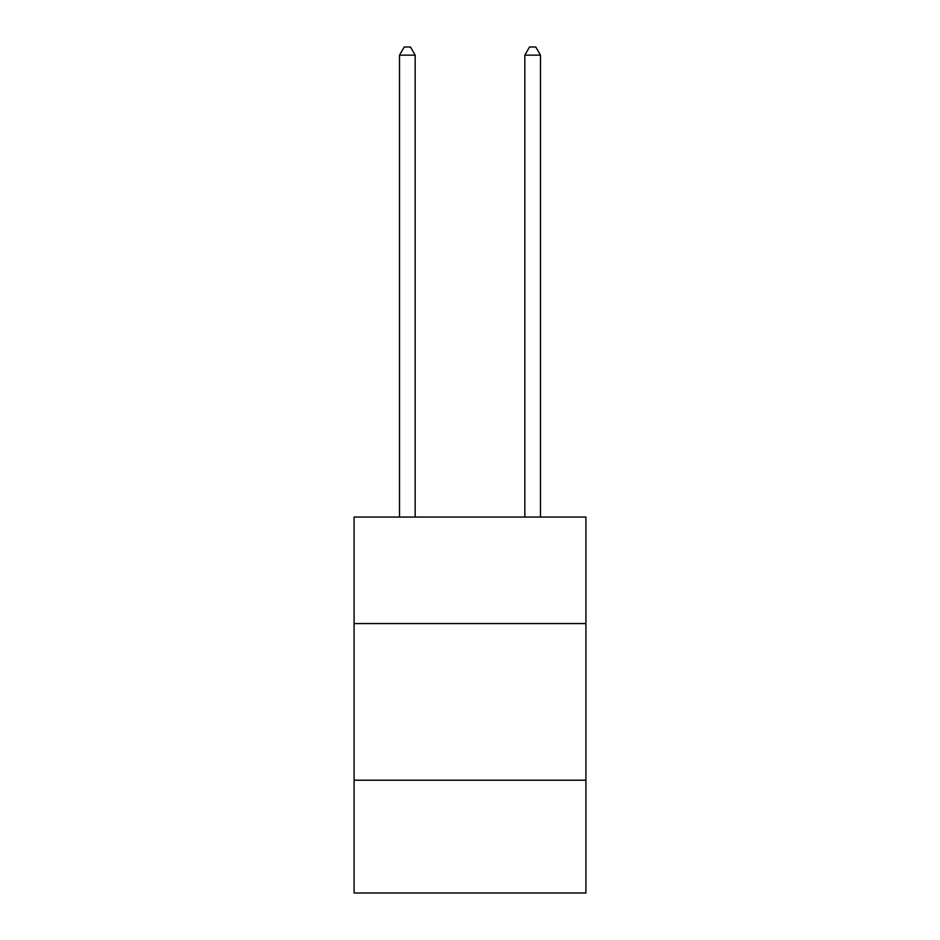 <?xml version="1.0" encoding="UTF-8"?>
<svg xmlns="http://www.w3.org/2000/svg" width="940" height="940" viewBox="0 0 940 940"><rect width="100%" height="100%" fill="white"/><g stroke="black" fill="none" stroke-linecap="round" stroke-linejoin="round"><path stroke-width="1.41" d="M585.914 623.573L585.914 517.059L354.086 517.059L354.086 623.573L585.914 623.573L585.914 893L354.086 893L354.086 623.573M585.914 780.212L354.086 780.212M415.174 517.059L415.174 55.143L399.512 55.143L399.512 517.059M399.512 55.143L404.212 47L410.474 47L415.174 55.143M540.488 517.059L540.488 55.143L524.826 55.143L524.826 517.059M524.826 55.143L529.526 47L535.788 47L540.488 55.143"/></g></svg>
